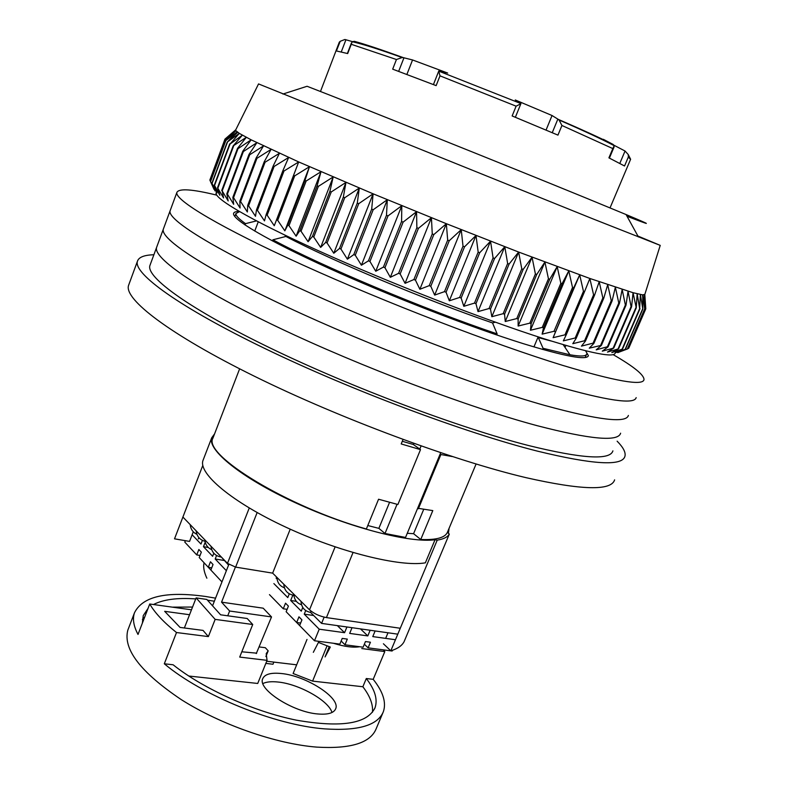 <?xml version="1.0" encoding="UTF-8"?>
<svg xmlns="http://www.w3.org/2000/svg" width="787" height="787" viewBox="0 0 787 787"><rect width="100%" height="100%" fill="white"/><g stroke="black" fill="none" stroke-linecap="round" stroke-linejoin="round"><path stroke-width="1.18" d="M153.888 254.752C144.159 255.018 138.66 257.221 137.391 261.373C133.505 273.63 179.111 307.048 264.993 348.562C350.638 390.018 464.694 432.732 537.128 451.059C592.847 464.645 622.114 466.406 624.917 456.371C625.95 452.555 623.353 447.498 617.136 441.182M128.92 284.422L128.507 285.543C124.11 299.208 168.989 334.082 254.29 376.176C339.364 418.202 453.125 460.444 525.785 477.611C581.701 490.252 611.312 490.999 614.617 479.854M254.732 231.063L258.244 221.826M538.16 336.866L533.93 346.91M245.013 224.964L245.514 223.646L256.473 220.901M284.874 235.116L285.897 236.454L272.902 239.799L272.459 240.93M496.686 334.937L497.128 333.875L492.534 322.936L495.338 322.178M539.459 337.279L538.318 337.574L543.079 348.316L542.607 349.438M213.218 437.385L212.913 438.192C202.603 454.768 287.806 507.094 366.368 529.002L378.567 499.233L397.888 504.506L420.504 449.633L413.342 444.498L402.295 441.281M423.603 509.592L413.578 533.694L420.75 539.498C436.628 540.138 445.59 537.56 447.626 531.776L476.086 464.025M420.504 449.633L401.203 443.947L403.033 439.48M417.661 508.235L432.801 510.606L420.75 539.498M440.169 454.02L440.897 454.532L418.369 508.786M452.348 456.568L440.897 454.532M245.514 223.646C238.707 218.835 235.52 215.461 235.952 213.513L234.929 216.209M586.443 354.543L585.203 357.485M235.952 213.513L239.514 211.624M497.128 333.875C424.527 309.409 321.411 265.996 272.902 239.799M586.649 354.052C586.148 356.373 580.59 356.609 569.965 354.77L543.079 348.316M285.897 236.454C331.721 260.625 425.423 299.955 492.534 322.936M538.318 337.574L551.471 341.105M610.033 207.896L630.544 159.427L628.341 157.016L624.544 165.998L608.912 157.853L612.817 148.586L561.938 125.487L557.953 135.118L512.14 115.955L516.115 106.176L440.002 75.847L436.136 85.626L392.683 69.158L396.441 59.517L351.248 44.288L347.687 53.565L336.403 50.948L340.22 41.298L344.922 39.488L352.36 41.603M351.248 44.288L352.222 41.711C363.112 44.2 379.737 49.483 402.098 57.549L403.308 57.638C380.8 49.502 364.489 44.062 354.366 41.327L352.222 41.711M440.002 75.847L438.733 71.125L520.905 103.589L438.733 71.125M396.441 59.517L402.098 57.549M398.655 71.371L403.957 57.805L403.308 57.638M403.957 57.805L412.555 59.96L447.655 73.043L438.93 70.928M516.115 106.176L520.778 103.786M546.06 130.071L552.041 115.522L515.269 99.969L520.905 103.589M561.938 125.487L559.065 120.017L557.855 119.112L552.248 132.688M612.817 148.586L614.234 145.703L613.23 144.493C600.786 138.217 582.488 129.855 558.327 119.398M603.354 139.319L613.23 144.493M628.341 157.016L628.262 154.567L625.045 151.015L619.851 163.322M552.041 115.522L557.855 119.112M614.076 145.3L625.045 151.015M406.879 74.45L412.555 59.96M536.95 425.629C590.329 439.461 618.228 441.989 620.628 433.194C618.228 441.989 590.329 439.461 536.95 425.629C468.088 407.194 360.161 366.427 278.795 327.658C197.212 288.829 153.258 258.146 156.564 247.492C153.258 258.146 197.212 288.829 278.795 327.658C360.161 366.427 468.088 407.194 536.95 425.629M150.209 264.698L149.864 265.652C146.185 277.319 189.618 309.045 270.787 348.297C351.74 387.479 459.46 427.912 528.48 445.511C582.006 458.673 610.151 460.454 612.906 450.862M163.588 228.466L149.864 265.652M637.923 236.051L660.224 245.377L593.142 218.953L258.549 83.924L235.49 130.357L239.307 133.377L251.142 139.83L298.686 161.945L373.107 193.809L446.347 223.705L518.633 252.047L589.847 278.47L633.053 292.705L642.526 294.85L644.828 294.397M627.032 216.277C653.141 226.351 652.826 225.771 626.078 214.556L585.174 197.685C504.713 164.719 355.163 104.828 307.068 86.275L282.917 94.046M216.622 192.176C210.847 196.514 247.521 218.638 318.096 250.591C388.463 282.464 483.267 319.394 543.699 338.646C591.027 353.461 614.863 358.183 615.227 352.802M627.583 348.769L628.715 348.248L645.793 308.838L644.189 294.889L644.75 309.143L642.723 294.869L642.822 309.094L640.382 294.505L639.664 308.622L637.165 293.787L636.26 307.904L633.053 292.705L631.597 306.743L631.076 306.596L628.046 291.249L626.009 305.189L625.39 305.012L622.153 289.429L619.497 303.261L618.789 303.044L615.365 287.235L612.079 300.949L611.273 300.693L607.702 284.678L603.757 298.243L602.862 297.948L599.192 281.746L594.559 295.164L593.585 294.83L589.847 278.47L584.525 291.711L583.452 291.347L579.694 274.84L573.674 287.904L572.523 287.501L568.794 270.876L562.056 283.753L560.836 283.31L557.176 266.596L549.729 279.267L548.441 278.795L544.909 262.012L536.754 274.476L535.396 273.974L532.042 257.152L523.188 269.4L521.771 268.869L518.633 252.047L509.1 264.058L507.645 263.507L504.782 246.705L494.58 258.49L493.085 257.92L490.537 241.176L479.706 252.725L478.171 252.135L475.997 235.47L464.556 246.793L463.012 246.183L461.231 229.637L449.239 240.733L447.675 240.114L446.347 223.705L433.824 234.575L432.26 233.946L431.424 217.714L418.418 228.358L416.864 227.728L416.549 211.683L403.121 222.121L401.577 221.491L401.813 205.673L388.011 215.904L386.496 215.274L387.312 199.701L373.186 209.745L371.7 209.126L373.107 193.809L358.734 203.676L357.288 203.066L359.305 188.034L344.726 197.734L343.329 197.134L345.975 182.407L331.248 191.949L329.92 191.369L333.176 176.957L318.381 186.362L317.112 185.801L320.998 171.714L306.173 180.99L304.972 180.459L309.478 166.696L294.692 175.875L293.571 175.373L298.686 161.945L283.989 171.025L282.946 170.553L288.652 157.469L274.102 166.47L273.148 166.027L279.434 153.288L265.071 162.23L264.206 161.827L271.043 149.422L256.936 158.325L256.159 157.941L263.527 145.89L249.695 154.754L249.017 154.409L256.887 142.683L243.38 151.537L242.79 151.222L251.142 139.83L237.999 148.674L237.507 148.399L246.301 137.322L233.149 145.939L242.357 135.177L230.03 144.041L239.307 133.377L227.207 142.113L237.143 131.931L225.603 140.735L235.844 130.829L224.875 139.722L235.49 130.357M573.674 287.904L553.104 337.682L564.997 334.829L566.069 335.164L563.344 340.86L575.199 337.987L576.192 338.282L572.808 343.683L584.574 340.761L585.479 341.027L581.455 346.123L593.083 343.152L593.9 343.368L589.266 348.179L601.425 345.326L596.212 349.861L607.426 346.742L608.056 346.88L602.291 351.159L613.771 348.051L607.475 352.074L618.572 348.838L611.784 352.625L622.104 349.212L615.208 352.812L625.439 349.261L617.756 352.635L627.514 348.936L644.75 309.143M235.402 130.081L224.964 139.112L235.657 130.012M553.104 337.682L579.694 274.84M645.783 308.75L644.809 294.564L645.793 308.838M572.523 287.501L554.009 331.288L542.125 334.141L543.492 327.805L542.273 327.392L530.448 330.255L531.127 323.595L529.838 323.142L518.141 326.034L518.131 319.05L516.774 318.568L505.244 321.509L504.556 314.2L503.149 313.688L491.845 316.699L490.478 309.065L489.022 308.534L478.014 311.622L504.782 246.705M555.16 331.661L554.009 331.288M564.997 334.829L583.452 291.347M568.794 270.876L542.125 334.141M566.069 335.164L584.525 291.711M562.056 283.753L543.492 327.805M560.836 283.31L542.273 327.392M575.199 337.987L593.585 294.83M557.176 266.596L530.448 330.255M576.192 338.282L594.559 295.164M549.729 279.267L531.127 323.595M548.441 278.795L529.838 323.142M584.574 340.761L602.862 297.948M544.909 262.012L518.141 326.034M585.479 341.027L603.757 298.243M536.754 274.476L518.131 319.05M535.396 273.974L516.774 318.568M593.083 343.152L611.273 300.693M532.042 257.152L505.244 321.509M593.9 343.368L612.079 300.949M523.188 269.4L504.556 314.2M521.771 268.869L503.149 313.688M600.707 345.149L618.789 303.044M518.633 252.047L491.845 316.699M601.425 345.326L619.497 303.261M509.1 264.058L490.478 309.065M507.645 263.507L489.022 308.534M607.426 346.742L625.39 305.012M608.056 346.88L626.009 305.189M494.58 258.49L475.978 303.674L478.014 311.622M475.978 303.674L474.482 303.113L463.809 306.31L461.143 298.057L459.618 297.466L449.328 300.791L446.052 292.243L444.507 291.633L434.66 295.095L430.794 286.261L429.23 285.642L419.874 289.262L415.457 280.162L413.903 279.533L405.069 283.32L400.15 273.965L398.596 273.335L390.332 277.299L384.951 267.718L383.417 267.088L375.743 271.249L369.959 261.461L368.454 260.831L361.41 265.209L355.262 255.234L353.786 254.595L347.392 259.189L340.938 249.056L339.512 248.436L333.786 253.247L327.077 242.976L325.7 242.366L320.653 247.413L313.757 237.035L312.439 236.444L308.081 241.717L301.037 231.26L299.788 230.68L296.119 236.189L288.996 225.672L287.816 225.112L284.835 230.857L277.683 220.311L276.571 219.78L274.269 225.741L267.147 215.195L266.124 214.694L264.481 220.881L257.428 210.365L256.493 209.883L255.5 216.297L248.574 205.82L247.728 205.377L247.354 211.988L240.606 201.58L239.848 201.177L240.074 207.994L233.542 197.675L232.873 197.301L233.68 204.315L227.404 194.114L226.833 193.769L228.171 200.96L222.19 190.887L223.567 197.95L217.517 187.749L219.848 195.274L214.546 185.516L217.025 192.943L211.9 183.164L215.077 190.966L210.444 181.413L213.995 189.333M224.875 139.722L209.873 180.016L210.444 181.404L225.603 140.735M224.964 139.112L210.159 179.239M493.085 257.92L474.482 303.113M613.24 347.952L631.076 306.596M490.537 241.176L463.809 306.31M613.771 348.051L631.597 306.743M479.706 252.725L461.143 298.057M478.171 252.135L459.618 297.466M618.129 348.769L635.827 307.796M475.997 235.47L449.328 300.791M618.572 348.838L636.26 307.904M464.556 246.793L446.052 292.243M463.012 246.183L444.507 291.633M622.104 349.212L639.664 308.622M461.231 229.637L434.66 295.095M622.458 349.231L639.998 308.681M449.239 240.733L430.794 286.261M447.675 240.114L429.23 285.642M625.173 349.28L642.576 309.075M446.347 223.705L419.874 289.262M625.439 349.261L642.822 309.094M433.824 234.575L415.457 280.162M432.26 233.946L413.903 279.533M627.347 348.985L644.592 309.153M431.424 217.714L405.069 283.32M418.418 228.358L400.15 273.965M416.864 227.728L398.596 273.335M628.636 348.336L645.724 308.888M416.549 211.683L390.332 277.299M403.121 222.121L384.951 267.718M401.577 221.491L383.417 267.088M401.813 205.673L375.743 271.249M388.011 215.904L369.959 261.461M386.496 215.274L368.454 260.831M387.312 199.701L361.41 265.209M373.186 209.745L355.262 255.234M371.7 209.126L353.786 254.595M373.107 193.809L347.392 259.189M358.734 203.676L340.938 249.056M357.288 203.066L339.512 248.436M359.305 188.034L333.786 253.247M344.726 197.734L327.077 242.976M343.329 197.134L325.7 242.366M345.975 182.407L320.653 247.413M331.248 191.949L313.757 237.035M329.92 191.369L312.439 236.444M333.176 176.957L308.081 241.717M318.381 186.362L301.037 231.26M317.112 185.801L299.788 230.68M320.998 171.714L296.119 236.189M306.173 180.99L288.996 225.672M304.972 180.459L287.816 225.112M309.478 166.696L284.835 230.857M294.692 175.875L277.683 220.311M293.571 175.373L276.571 219.78M298.686 161.945L274.269 225.741M283.989 171.025L267.147 215.195M282.946 170.553L266.124 214.694M274.102 166.47L257.428 210.365M273.148 166.027L256.493 209.883M265.071 162.23L248.574 205.82M264.206 161.827L247.728 205.377M256.936 158.325L240.606 201.58M256.159 157.941L239.848 201.177M249.695 154.754L233.542 197.675M249.017 154.409L232.873 197.301M243.38 151.537L227.404 194.114M242.79 151.222L226.833 193.769M237.999 148.674L222.19 190.887M237.507 148.399L221.708 190.582M233.552 146.175L217.901 188.024M233.149 145.939L217.517 187.749M230.03 144.041L214.546 185.516M229.725 143.844L214.251 185.279M227.423 142.27L212.096 183.361M227.207 142.113L211.9 183.164M237.143 131.931L236.621 133.308M225.721 140.863L210.552 181.571M224.915 139.811L209.883 180.144M545.46 405.639C598.7 420.16 626.344 423.426 628.38 415.438C626.344 423.426 598.7 420.16 545.46 405.639C476.755 386.378 368.621 345.267 286.842 306.92C204.846 268.505 160.361 238.884 163.293 229.243C160.361 238.884 204.846 268.505 286.842 306.92C368.621 345.267 476.755 386.378 545.46 405.639M554.009 385.551C607.111 400.76 634.499 404.784 636.171 397.612C634.499 404.784 607.111 400.76 554.009 385.551C485.481 365.443 377.13 323.988 294.928 286.075C212.51 248.082 167.503 219.524 170.061 210.926C167.503 219.524 212.51 248.082 294.928 286.075C377.13 323.988 485.481 365.443 554.009 385.551M585.558 350.776L588.391 355.655C587.063 360.554 565.233 356.521 522.922 343.545C470.282 327.097 389.958 296.001 328.572 268.131C267.059 240.212 232.008 219.307 233.582 213.474C233.896 212.136 235.766 211.447 239.189 211.437M216.7 195.127C191.998 189.096 178.718 188.221 176.849 192.51C174.684 200.075 220.222 227.551 303.064 265.121C385.689 302.602 494.246 344.391 562.607 365.355C615.562 381.262 642.684 386.043 643.992 379.708C644.268 375.055 633.968 366.683 613.112 354.603M170.317 210.227L163.293 229.243M449.082 528.323L448.423 533.133M407.263 533.291L413.578 533.694M440.7 452.722L405.541 537.442L385.01 533.488L397.042 504.3M419.786 449.111L421.084 445.963M367.795 525.529L378.862 528.362L389.555 502.352M413.342 444.498L413.805 443.376M378.862 528.362L385.01 533.488M203.331 459.588L202.987 460.454C198.147 473.508 231.998 502.175 285.691 527.103C339.266 552.081 400.416 567.201 425.354 562.843L435.034 539.734L437.208 540.157L390.814 650.819C397.455 648.813 401.862 645.802 404.046 641.789L449.318 534.098C447.557 537.118 443.524 539.134 437.208 540.157M449.318 534.098L448.324 533.32M435.034 539.734C410.352 543.315 349.221 527.615 295.4 502.745C241.471 477.935 207.188 450.026 211.723 437.779L214.576 433.873M193.277 531.786L189.559 541.407L174.517 538.829L202.81 465.392M400.268 628.262L326.438 617.588L353.029 552.553M335.105 546.896L309.527 609.817L272.646 573.133L235.618 567.112L227.473 563.384L182.909 517.049M390.814 650.819L383.407 643.766M385.65 638.385L387.991 632.787M198.334 538.947L198.865 537.59M309.527 609.817C313.964 613.673 319.601 616.27 326.438 617.588M272.646 573.133L290.216 529.179M296.66 664.818L266.695 661.247M256.277 653.564L271.525 616.929L263.192 608.184L221.56 602.153L235.402 567.083M228.82 564.466L212.549 605.823M221.56 602.153L229.637 611.017L227.738 615.798M271.525 616.929L229.637 611.017M382.816 712.992L376.186 728.723C370.451 742.948 350.677 749.086 316.846 747.119C276.276 744 220.94 724.748 181.344 699.673C140.716 672.364 122.87 649.206 127.809 630.18L128.33 628.823M383.338 649.865L384.813 651.577L373.195 679.329C383.053 691.655 386.456 702.417 383.397 711.605C377.858 725.407 358.193 731.153 324.421 728.86C274.771 725.102 201.954 695.492 164.306 663.785L176.504 632.532C163.804 622.389 154.882 612.876 149.737 604.003L138.01 634.44C133.583 626.098 132.403 618.887 134.469 612.817C142.516 596.438 166.195 590.988 205.515 596.467L215.569 598.15M331.986 712.491C328.651 700.558 298.912 683.942 277.959 682.024C271.426 681.326 266.409 681.837 262.897 683.549M281.402 673.524C306.054 675.738 340.761 697.912 335.685 708.762C333.855 713.042 327.972 714.783 318.037 713.986C292.99 712.245 257.241 689.087 262.73 678.699C264.757 674.184 270.984 672.462 281.402 673.524M214.359 601.219L207.473 600.166M195.727 598.917C177.449 597.589 163.362 599.458 153.475 604.524M148.064 608.341L143.244 615.631L142.388 623.068M192.549 607.052L172.245 607.141M144.769 616.9L142.408 619.546M149.737 604.003L191.467 609.807M176.504 632.532L208.368 636.594L203.046 630.407L180.056 627.416L164.66 611.322L189.549 614.726L196.13 597.894L215.156 619.379L208.368 636.594M188.742 676.023L257.733 683.46L267.059 660.352L239.701 657.086L252.725 624.494L215.156 619.379M164.306 663.785L173.11 664.779C203.223 688.802 253.621 711.537 296.404 720.164C341.302 727.955 367.519 723.784 375.074 707.641C377.849 699.358 374.927 689.648 366.299 678.532L373.195 679.329M327.038 645.92L312.587 681.119L362.866 686.746L366.299 678.532M384.813 651.577L361.754 648.547M312.587 681.119L293.118 673.515L306.999 639.457M265.829 663.392L272.991 664.238L273.856 662.103M372.438 712.294C373.264 704.69 370.077 696.17 362.866 686.746M252.725 624.494L247.187 618.493L220.596 614.804L206.833 599.448L196.13 597.894M184.365 627.977L189.549 614.726M267.059 660.352L266.203 653.613L268.18 650.849L265.888 656.525M268.18 650.849L265.317 647.711L259.454 646.973M241.816 651.803L256.69 653.161M324.136 617.136L321.588 623.393L397.789 634.165M321.588 623.393L310.511 612.355L311.013 611.106M293.679 594.057L293.236 595.149L293.974 595.887M276.089 578.061L277.063 579.035M293.807 594.185C294.2 599.625 296.797 603.157 301.578 604.78M310.511 612.355L310.285 612.325C304.599 611.125 301.51 607.466 301.008 601.347M293.236 595.149L293.02 595.12C287.403 593.9 284.323 590.27 283.802 584.229M276.886 577.353C277.29 582.646 279.808 586.128 284.432 587.791M228.564 565.115L220.911 556.566M204.758 539.774C205.289 544.525 207.611 547.831 211.723 549.69M220.754 556.98L220.517 556.94C214.89 555.661 211.703 552.09 210.965 546.217M204.974 541.299C199.78 539.833 196.839 536.331 196.14 530.812M190.179 524.614C190.71 529.238 192.972 532.494 196.957 534.373M313.324 652.334L318.43 642.418L330.314 647.052L325.07 656.919L329.222 646.688M269.459 594.628L283.271 608.784L287.107 609.335M273.876 583.59L287.776 597.579L289.291 593.811M283.271 608.784L285.524 603.186L288.406 606.108L286.143 611.725L296.66 622.507L298.962 616.831L301.942 619.851L299.631 625.547L314.485 640.766L319.217 629.197L344.578 632.699L337.367 625.626M305.72 610.535L304.254 614.155L319.217 629.197M292.853 595.09L290.678 600.491L301.264 611.145L302.769 607.436M392.447 650.298L392.142 651.026L368.1 647.849L370.431 642.231L365.453 641.553L363.112 647.189L344.972 644.789L347.313 639.103L342.217 638.414L339.866 644.12L314.485 640.766M296.66 622.507L300.644 623.058M313.679 615.513L304.254 614.155M296.365 601.347L290.678 600.491M364.351 644.209L368.1 647.849M344.578 632.699L346.929 626.973L352.025 627.701L349.674 633.407L367.804 635.916L370.146 630.259L375.124 630.967L372.772 636.604L395.458 639.733M341.155 641.002L344.972 644.789M367.804 635.916L360.485 628.892M200.055 555.465L196.74 554.914L184.807 542.135L185.368 540.689M192.126 534.767L200.97 544.053L202.407 540.364M196.74 554.914L198.855 549.483L201.344 552.13L199.229 557.58L208.309 567.299L210.454 561.79L213.031 564.515L210.867 570.044L221.954 581.918M216.563 555.494L215.195 558.996L226.361 570.723M205.2 542.233L203.469 546.68L212.618 556.281L213.808 553.222M208.309 567.299L211.723 567.85M224.088 560.462L215.195 558.996M208.348 547.506L203.469 546.68M339.836 41.957L339.236 42.36M341.322 51.785L345.926 39.763M355.026 42.36L355.321 41.593M249.253 508.008L227.473 563.384M235.618 567.112L257.142 512.563M292.479 618.218L301.205 627.16M333.403 643.264C344.509 646.678 353.235 647.829 359.57 646.727M364.066 644.887L364.588 644.435M325.07 656.919L329.271 646.698M206.214 565.056L211.605 570.831M137.391 261.373L128.507 285.543M212.913 438.192L239.632 368.828M565.863 345.444L565.027 347.401M563.187 344.657L569.965 354.77M320.466 91.499L339.305 42.173L340.22 41.298M351.455 42.872L347.392 53.477M438.752 71.076L433.421 84.573M520.915 103.628L515.357 117.273M614.234 145.703C601.494 139.004 583.108 130.445 559.065 120.017M614.106 146.913L609.404 158.089M628.262 154.567L630.623 159.289M660.224 245.377L644.75 294.663M626.078 214.556L638.405 236.936M237.713 132.334L229.991 139.24M642.526 294.85L642.753 297.712M588.391 355.655L588.174 356.147M176.849 192.51L170.061 210.926M202.987 460.454L211.723 437.779M127.809 630.18L134.469 612.817M374.533 708.92L375.074 707.641M206.863 578.199C203.981 571.933 203.056 566.797 204.099 562.784"/></g></svg>
